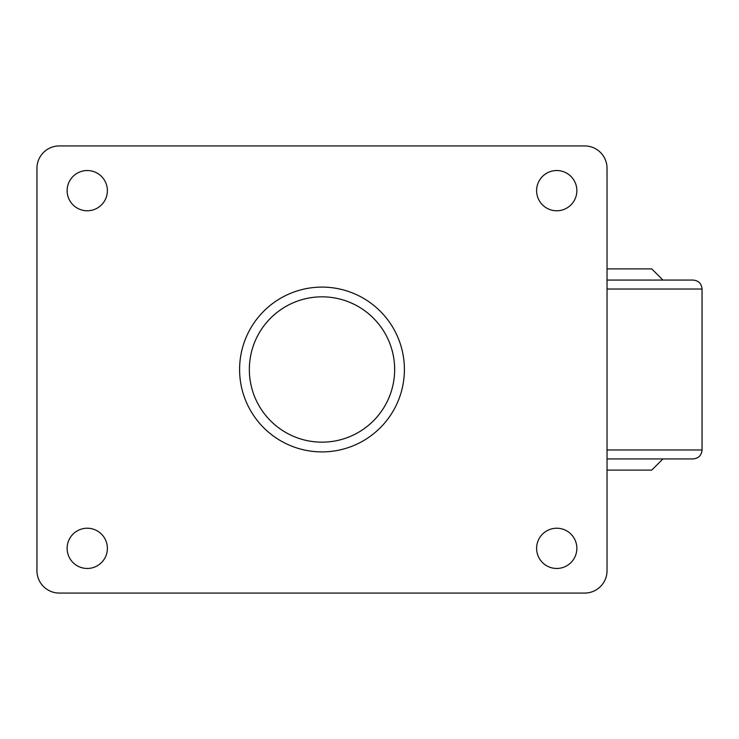 <?xml version="1.0" encoding="UTF-8"?>
<svg xmlns="http://www.w3.org/2000/svg" width="739" height="739" viewBox="0 0 739 739"><rect width="100%" height="100%" fill="white"/><g stroke="black" fill="none" stroke-linecap="round" stroke-linejoin="round"><path stroke-width="1.11" d="M321.992 296.838A72.662 72.662 0 0 0 249.339 369.5A72.662 72.662 0 0 0 321.992 442.162A72.662 72.662 0 0 0 394.654 369.5A72.662 72.662 0 0 0 321.992 296.838M87.248 528.228A20.119 20.119 0 0 1 107.377 548.347A20.119 20.119 0 0 1 87.248 568.467A20.119 20.119 0 0 1 67.129 548.347A20.119 20.119 0 0 1 87.248 528.228M87.248 210.772A20.119 20.119 0 0 0 107.377 190.653A20.119 20.119 0 0 0 87.248 170.533A20.119 20.119 0 0 0 67.129 190.653A20.119 20.119 0 0 0 87.248 210.772M556.735 170.533A20.119 20.119 0 0 1 576.854 190.653A20.119 20.119 0 0 1 556.735 210.772A20.119 20.119 0 0 1 536.616 190.653A20.119 20.119 0 0 1 556.735 170.533M556.735 568.467A20.119 20.119 0 0 0 576.854 548.347A20.119 20.119 0 0 0 556.735 528.228A20.119 20.119 0 0 0 536.616 548.347A20.119 20.119 0 0 0 556.735 568.467M36.95 168.289L36.95 570.711A22.355 22.355 0 0 0 59.305 593.066L584.678 593.066A22.355 22.355 0 0 0 607.033 570.711L607.033 168.289A22.355 22.355 0 0 0 584.678 145.934L59.305 145.934A22.355 22.355 0 0 0 36.95 168.289M607.033 280.072L693.108 280.072L662.929 280.072L651.752 268.894L607.033 268.894M607.033 470.106L651.752 470.106L662.929 458.928L676.739 458.928L607.033 458.928M607.033 449.986L702.05 449.986C701.523 455.418 698.54 458.392 693.108 458.928L676.739 458.928M321.992 451.898A82.398 82.398 0 0 1 239.593 369.5A82.398 82.398 0 0 1 321.992 287.101A82.398 82.398 0 0 1 404.399 369.5A82.398 82.398 0 0 1 321.992 451.898M702.05 449.986L702.05 289.014L607.033 289.014M702.05 289.014C701.523 283.582 698.54 280.608 693.108 280.072"/></g></svg>
